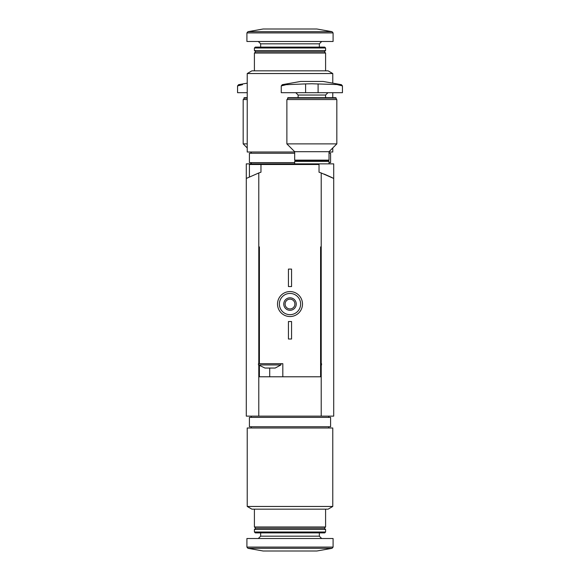 <?xml version="1.0" encoding="UTF-8"?>
<svg xmlns="http://www.w3.org/2000/svg" width="580" height="580" viewBox="0 0 580 580"><rect width="100%" height="100%" fill="white"/><g stroke="black" fill="none" stroke-linecap="round" stroke-linejoin="round"><path stroke-width="0.87" d="M324.249 174.101L331.992 177.56M324.336 174.138L333.71 178.444L333.71 163.872L246.29 163.872L246.29 178.444L258.781 172.971A93.663 93.663 0 0 1 260.964 172.231L260.964 164.495L319.036 164.495L319.036 172.231A93.663 93.663 0 0 1 321.219 172.971L333.71 178.444L333.71 416.128L258.781 416.128L258.781 365.219M290 427.989L247.225 427.989L247.225 506.463L332.775 506.463L332.775 427.989L290 427.989M332.775 506.463L328.091 509.167L251.908 509.167L247.225 506.463M325.59 509.167L325.59 526.959L254.41 526.959L254.41 509.167M325.59 526.959L324.343 528.206L255.657 528.206L254.41 526.959M290 529.46L254.41 529.46L254.41 532.012L325.59 532.012L325.59 529.46L290 529.46M325.59 532.012L324.706 532.889L255.294 532.889L254.41 532.012M333.087 547.092L333.087 538.515L246.913 538.515L246.913 547.092L247.95 548.317L332.05 548.317L333.087 547.092L246.913 547.092M332.05 548.317L316.847 551L263.153 551L247.95 548.317M290 417.375L249.414 417.375L249.414 426.742L330.586 426.742L330.586 417.375L290 417.375M264.973 368.053L258.47 364.929L280.945 364.929L275.174 368.053L264.973 368.053M259.405 365.733L259.405 376.79L320.595 376.79L320.595 246.913L321.219 246.913L321.219 363.682M258.781 172.971L258.781 246.913L259.405 246.913L259.405 363.682L282.822 363.682L282.822 376.79M321.219 172.971L321.219 246.913L320.595 246.913M321.219 365.219L321.219 416.128M246.29 178.444L246.29 416.128L258.781 416.128M258.781 363.682L258.781 246.913L259.405 246.913M279.386 304.05A10.614 10.614 0 0 1 295.307 294.857A10.614 10.614 0 0 1 295.307 313.243A10.614 10.614 0 0 1 279.386 304.05M283.758 304.05A6.242 6.242 0 0 1 293.125 298.642A6.242 6.242 0 0 1 293.125 309.459A6.242 6.242 0 0 1 283.758 304.05M277.515 304.05A12.484 12.484 0 0 1 296.242 293.233A12.484 12.484 0 0 1 296.242 314.868A12.484 12.484 0 0 1 277.515 304.05M285.106 304.05A4.894 4.894 0 0 1 292.443 299.809A4.894 4.894 0 0 1 292.443 308.285A4.894 4.894 0 0 1 285.106 304.05M288.441 321.53L291.559 321.53L291.559 339.017L288.441 339.017L288.441 321.53M288.441 269.084L291.559 269.084L291.559 286.563L288.441 286.563L288.441 269.084M260.964 164.495L249.414 164.495L249.414 176.871M320.595 364.929L321.53 364.929L321.53 363.682L320.595 363.682M259.405 363.682L258.47 363.682L258.47 364.929M305.609 83.904L286.23 84.68L281.257 85.912L286.23 84.68L282.293 84.68L281.257 85.912L281.257 92.691L342.446 92.691L342.446 85.912L341.417 84.68L311.851 83.767L305.609 83.904L305.609 92.691M341.417 84.68L323.096 81.447L300.614 81.447L282.293 84.68M337.48 84.68L342.446 85.912M287.506 98.129L336.204 98.129L335.762 97.687L287.941 97.687L287.506 99.557M311.851 99.557L286.875 99.557L286.875 143.891L336.828 143.891L336.828 99.557L311.851 99.557M336.828 143.891L329.027 151.692L294.683 151.692L286.875 143.891M329.027 151.692L329.027 160.124L294.683 160.124L294.683 151.692M329.027 160.124L328.403 160.747L295.307 160.747L294.683 160.124M328.403 160.747L329.027 161.37L294.683 161.37L294.683 163.872M242.52 84.68L237.554 85.912L242.52 84.68L238.583 84.68L237.554 85.912L237.554 92.691L247.225 92.691M247.225 97.687L244.238 97.687L243.796 99.557M247.225 98.129L243.796 98.129M247.225 99.557L243.172 99.557L243.172 143.891L247.225 143.891M247.225 73.537L332.775 73.537L328.091 70.832L251.908 70.832L247.225 73.537L247.225 152.011L294.683 152.011M329.027 152.011L332.775 152.011L332.775 147.951M254.41 70.832L254.41 53.041L325.59 53.041L325.59 70.832M254.41 50.54L255.657 51.794L254.41 53.041L255.657 51.794L324.343 51.794L325.59 53.041L324.343 51.794L325.59 50.54L325.59 47.988L254.41 47.988L254.41 50.54L325.59 50.54M254.41 47.988L255.294 47.111L324.706 47.111L325.59 47.988M290 41.484L333.087 41.484L333.087 32.908L332.05 31.683L247.95 31.683L246.913 32.908L333.087 32.908L332.05 31.683L316.847 29L263.153 29L247.95 31.683L246.913 32.908L246.913 41.484L290 41.484M294.683 153.258L249.414 153.258L249.414 162.625L294.683 162.625M329.027 162.625L330.586 162.625L330.586 153.258L329.027 153.258M319.348 532.889L319.348 536.174L260.652 536.174L258.31 538.515M269.707 376.79L269.707 368.053M327.932 92.691L325.59 95.033L298.12 95.033L295.778 92.691M318.101 92.691L318.101 83.904M260.652 47.111L260.652 43.826L319.348 43.826L321.69 41.484M288.753 163.872L288.753 164.495M255.657 528.206L254.41 529.46M324.343 528.206L325.59 529.46M260.652 532.889L260.652 536.174M319.348 536.174L321.69 538.515M251.285 416.128L251.285 417.375M328.715 416.128L328.715 417.375M251.285 426.742L251.285 427.989M328.715 426.742L328.715 427.989M321.53 364.929L320.595 365.733M280.945 363.682L280.945 364.929M298.12 95.033L298.12 97.687M325.59 95.033L325.59 97.687M336.204 98.129L336.204 99.557M295.307 160.747L294.683 161.37M329.027 161.37L329.027 163.872M247.225 83.157L238.583 84.68M247.225 147.951L243.172 143.891M250.973 152.011L250.973 153.258M250.973 162.625L250.973 163.872M332.775 97.687L332.775 92.691M332.775 83.157L332.775 73.537M319.348 47.111L319.348 43.826M260.652 43.826L258.31 41.484M251.285 163.872L251.285 162.625M251.285 153.258L251.285 152.011"/></g></svg>

